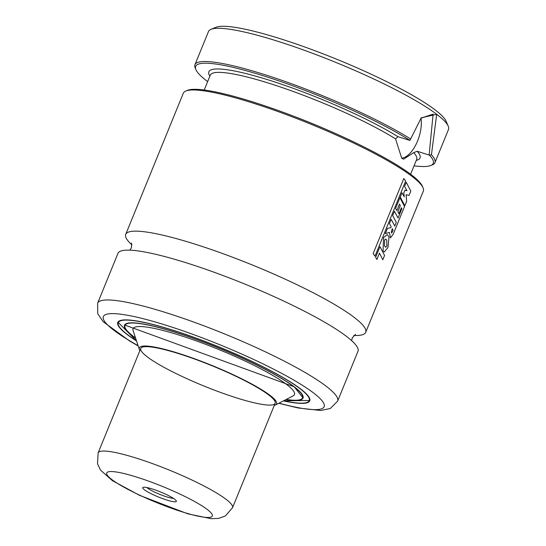 <?xml version="1.0" encoding="UTF-8"?>
<svg xmlns="http://www.w3.org/2000/svg" width="546" height="546" viewBox="0 0 546 546"><rect width="100%" height="100%" fill="white"/><g stroke="black" fill="none" stroke-linecap="round" stroke-linejoin="round"><path stroke-width="0.82" d="M207.651 81.607A128.31 19.294 22.2 0 1 195.932 69.676L195.222 68.032A129.607 19.492 22.2 0 1 194.942 64.715L208.504 31.497A129.607 19.492 22.2 0 1 211.015 29.327L215.998 27.3A125.716 18.905 22.2 0 1 316.154 51.188A125.716 18.905 22.2 0 1 434.896 109.726A125.716 18.905 22.2 0 1 446.082 121.198L448.225 126.126A129.607 19.492 22.2 0 1 448.498 129.443L434.944 162.66A129.607 19.492 22.2 0 1 432.425 164.837L430.767 165.506A128.31 19.294 22.2 0 1 414.052 165.841M268.536 394.819A72.577 10.913 22.2 0 1 275.15 403.296A72.577 10.913 22.2 0 1 203.829 385.974A72.577 10.913 22.2 0 1 140.752 348.45A72.577 10.913 22.2 0 1 194.908 359.145A72.577 10.913 22.2 0 1 268.536 394.819M139.892 350.552A74.133 11.145 22.2 0 1 139.332 349.406A74.133 11.145 22.2 0 1 190.342 357.255A74.133 11.145 22.2 0 1 269.833 395.222A74.133 11.145 22.2 0 1 275.491 404.968A74.133 11.145 22.2 0 1 274.29 405.398M139.332 349.406L133.067 330.514A87.183 13.111 22.2 0 1 193.052 339.742A87.183 13.111 22.2 0 1 286.541 384.391A87.183 13.111 22.2 0 1 293.188 395.857L275.491 404.968M135.538 337.96A95.912 14.421 22.2 0 1 124.959 325.396A95.912 14.421 22.2 0 1 196.526 339.53A95.912 14.421 22.2 0 1 293.823 386.67A95.912 14.421 22.2 0 1 302.559 397.877A95.912 14.421 22.2 0 1 286.213 399.447M136.534 340.97A103.685 15.588 22.2 0 1 117.759 322.461A103.685 15.588 22.2 0 1 195.127 337.742A103.685 15.588 22.2 0 1 300.314 388.697A103.685 15.588 22.2 0 1 309.759 400.812A103.685 15.588 22.2 0 1 283.394 400.9M138.186 345.939L129.811 341.134L103.208 321.758L97.741 313.704L97.632 303.173L117.97 253.344A129.607 19.492 22.2 0 1 214.674 272.447A129.607 19.492 22.2 0 1 346.157 336.145A129.607 19.492 22.2 0 1 357.964 351.29L337.633 401.119L330.275 408.524L320.618 410.496L297.986 407.944L278.74 403.296M131.982 244.956A129.607 19.492 22.2 0 1 125.716 234.364A129.607 19.492 22.2 0 1 222.42 253.467A129.607 19.492 22.2 0 1 353.904 317.165A129.607 19.492 22.2 0 1 365.711 332.309A129.607 19.492 22.2 0 1 353.822 335.49M125.716 234.364L183.326 93.189A129.607 19.492 22.2 0 1 185.845 91.018A129.607 19.492 22.2 0 1 289.093 115.643A129.607 19.492 22.2 0 1 411.52 175.989A129.607 19.492 22.2 0 1 423.048 187.817A129.607 19.492 22.2 0 1 423.327 191.134L365.711 332.309M185.845 91.018L187.503 90.343A128.31 19.294 22.2 0 1 289.721 114.721A128.31 19.294 22.2 0 1 410.92 174.467A128.31 19.294 22.2 0 1 422.338 186.172L423.048 187.817M211.015 29.327A129.607 19.492 22.2 0 1 314.271 53.952A129.607 19.492 22.2 0 1 436.691 114.298L431.436 154.784L429.388 155.132L417.192 151.276L413.711 152.627L403.569 159.193L401.699 158.204L395.55 138.861L397.973 136.705L409.916 140.445L421.259 117.806L436.691 114.298A129.607 19.492 22.2 0 1 448.225 126.126M429.388 155.132A128.31 19.294 22.2 0 1 430.767 165.506M195.932 69.676A128.31 19.294 22.2 0 1 271.928 78.549A128.31 19.294 22.2 0 1 409.971 140.411M431.436 154.784A129.607 19.492 22.2 0 1 434.944 162.66M194.942 64.715A129.607 19.492 22.2 0 1 279.914 79.668A129.607 19.492 22.2 0 1 410.469 138.889M401.603 158.135A25.921 12.565 107.4 0 0 416.25 143.96A25.921 12.565 107.4 0 0 420.973 118.093M429.136 155.009L433.108 114.114L420.789 118.25M404.934 190.179L406.975 190.711L404.579 186.404L406.251 182.316L410.817 191.086L409.063 195.379L406.135 194.717L406.633 201.338L404.825 205.767L400.259 197.038L401.993 192.779L404.279 196.853L403.801 192.963L404.934 190.179M392.24 228.685L393.106 230.316L391.673 233.033L391.318 232.152L392.24 228.685M393.243 234.132L390.451 237.926L389.421 232.405L385.326 233.613L387.414 228.494L390.786 227.621L391.154 226.686L389.4 223.607L391.148 219.321L394.785 226.024L396.3 222.311L392.663 215.574L394.417 211.282L398.054 218.011L401.849 208.729L401.385 207.767L398.949 213.739L397.891 211.63L400.307 205.705L399.474 204.143L396.853 210.558L395.584 208.415L399.952 197.727L404.538 206.47L393.243 234.132M384.616 239.981L385.742 239.087L386.766 240.192L386.848 245.98L385.626 247.304L384.514 245.83L384.616 239.981M389.059 236.868L387.94 247.481L384.275 252.006L383.053 250.873L383.558 237.558L387.237 234.596L389.059 236.868M379.989 246.669L384.568 255.453L382.807 259.753L379.497 253.098L376.897 259.473L375.628 257.343L379.989 246.669M403.794 178.535L405.664 181.04L375 256.183L373.136 253.658L403.794 178.535M144.594 487.216A18.148 2.73 22.2 0 1 162.769 492.908A18.148 2.73 22.2 0 1 176.297 500.9A18.148 2.73 22.2 0 1 158.504 497.031A18.148 2.73 22.2 0 1 143.086 487.346A18.148 2.73 22.2 0 1 144.594 487.216M173.464 498.389A15.554 2.341 22.2 0 1 159.623 494.301A15.554 2.341 22.2 0 1 146.867 487.537M125.095 327.689A96.171 14.462 22.2 0 1 124.816 325.061L294.192 386.773L302.894 397.734A96.171 14.462 22.2 0 1 300.86 399.413M135.613 338.186A96.43 14.503 22.2 0 1 172.481 331.367A96.43 14.503 22.2 0 1 294.253 386.807A96.43 14.503 22.2 0 1 286.002 399.563M136.473 340.786A103.167 15.513 22.2 0 1 164.476 327.716A103.167 15.513 22.2 0 1 299.877 388.561A103.167 15.513 22.2 0 1 283.565 400.812M309.466 397.993A103.426 15.554 22.2 0 1 309.616 400.477L283.551 400.819M136.48 340.8L118.1 322.317A103.426 15.554 22.2 0 1 119.943 320.652M138.09 345.666A119.24 17.929 22.2 0 1 148.212 320.017A119.24 17.929 22.2 0 1 313.295 392.758A119.24 17.929 22.2 0 1 278.992 403.166M97.632 303.173A129.607 19.492 22.2 0 1 194.342 322.276A129.607 19.492 22.2 0 1 325.825 385.974A129.607 19.492 22.2 0 1 337.633 401.119M294.403 116.503A111.459 16.762 22.2 0 1 327.655 130.071M413.711 152.627A111.459 16.762 22.2 0 1 416.694 159.364L410.619 174.242M204.224 90.008L210.292 75.13A111.459 16.762 22.2 0 1 283.299 87.967A111.459 16.762 22.2 0 1 395.55 138.861M417.192 151.276A114.053 17.151 22.2 0 1 416.284 160.353M209.889 76.126A114.053 17.151 22.2 0 1 272.611 81.265A114.053 17.151 22.2 0 1 397.973 136.705M232.548 507.691L225.3 515.997L218.693 518.379L211.179 518.7L187.824 513.827L139.585 495.358L112.456 480.685L100.539 470.14L97.502 463.8L98.144 452.846A72.577 10.913 22.2 0 1 105.569 451.105A72.577 10.913 22.2 0 1 183.285 476.057A72.577 10.913 22.2 0 1 232.548 507.691L275.15 403.296M112.565 471.587A57.03 8.572 22.2 0 1 204.095 507.234A57.03 8.572 22.2 0 1 161.944 504.695A57.03 8.572 22.2 0 1 112.565 471.587M302.559 397.877L303.037 396.71M124.959 325.396L125.437 324.235M309.616 400.477L309.937 399.692M118.1 322.317L118.414 321.539M129.859 250.17L131.436 247.782L131.6 242.984M355.487 334.343L352.218 337.933L351.699 340.697M98.144 452.846L140.752 348.45"/></g></svg>
